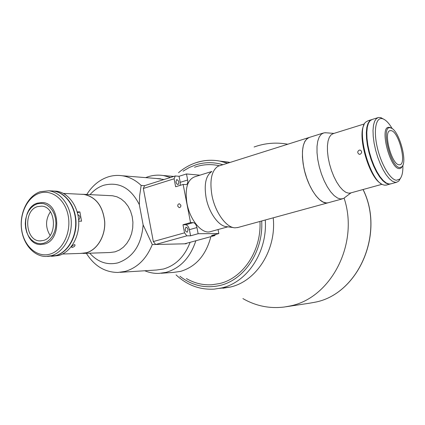 <?xml version="1.0" encoding="UTF-8"?>
<svg xmlns="http://www.w3.org/2000/svg" width="425" height="425" viewBox="0 0 425 425"><rect width="100%" height="100%" fill="white"/><g stroke="black" fill="none" stroke-linecap="round" stroke-linejoin="round"><path stroke-width="0.64" d="M219.667 288.368L230.116 287.087C256.328 281.509 276.638 249.778 273.217 217.818C276.638 249.778 256.328 281.509 230.116 287.087L222.907 288.23M220.841 161.303L229.755 162.398L221.707 161.33M211.963 284.755L219.273 283.618C242.919 278.433 261.609 250.601 259.957 221.452C261.609 250.601 242.919 278.433 219.273 283.618L211.963 284.755C202.927 285.292 194.411 283.231 186.432 278.561M196.281 166.674C203.177 164.496 210.194 164.055 217.329 165.341L219.13 165.718L217.329 165.341C210.194 164.055 203.177 164.496 196.281 166.674L194.544 167.264M242.909 298.589C255.871 306.053 269.742 308.853 284.522 306.988L289.537 306.085C330.586 298.669 359.396 243.955 344.112 198.162M287.714 144.208C277.116 142.295 266.73 142.949 256.562 146.163L254.113 146.997M72.17 247.43L71.735 247.339C71.554 246.24 72.473 245.342 74.497 244.646L74.938 244.752C75.193 245.947 74.269 246.84 72.17 247.43M64.446 194.012L65.827 194.884M62.571 254.023L81.302 253.396L86.482 252.694C97.235 249.725 105.373 236.109 104.683 221.882C102.914 206.189 95.992 197.03 83.927 194.416L81.632 194.305M77.169 211.868L79.9 211.932L77.403 212.712M78.705 221.165L81.552 221.197L79.9 211.932M77.871 214.689L77.929 214.694C80.272 215.974 80.506 217.749 78.63 220.017M186.405 243.323L186.235 243.775L152.283 244.572C146.444 258.852 137.392 267.803 125.115 271.41L117.943 272.457C104.832 272.324 94.308 265.944 86.365 253.305M156.411 178.484L164.018 179.525M190.134 242.308C184.652 256.519 175.748 265.428 163.428 269.02L156.496 270.018L120.105 272.324M86.785 194.48C92.225 185.794 99.232 179.966 107.812 177.007C112.556 175.456 117.38 175.042 122.283 175.759C129.237 176.848 135.532 180.072 141.164 185.438L139.613 196.01L139.336 204.653L143.119 224.878L152.283 244.572M144.59 185.667L175.281 175.966L174.107 178.792L143.337 188.472L144.59 185.667L141.164 185.438M89.744 253.194C97.766 262.129 107.148 265.354 117.906 262.863C133.089 257.476 141.493 244.816 143.119 224.878M139.336 204.653C130.873 187.935 119.011 181.47 103.743 185.252C98.547 186.979 93.983 190.108 90.042 194.639M80.229 253.433L86.498 252.769C97.272 249.794 105.437 236.141 104.747 221.882C102.972 206.141 96.034 196.961 83.938 194.342L80.75 194.262M82.864 253.422L110.032 252.514L115.106 251.834L119.425 250.038L123.393 247.18L126.836 243.376L129.609 238.776L131.601 233.564L132.717 227.959L132.913 222.19L132.186 216.506L130.56 211.135L128.106 206.3L124.934 202.204L121.178 199.006L116.992 196.828L112.556 195.755L110.303 195.643M145.648 177.623L148.038 176.758C153.069 175.158 158.18 174.749 163.37 175.536L170.515 177.475M195.851 240.747C190.283 257.608 180.381 268.143 166.133 272.356L158.977 273.402C154.078 273.557 149.334 272.68 144.75 270.762M173.31 176.386L173.91 176.402M210.864 236.651C206.013 255.154 195.925 266.73 180.593 271.373L173.538 272.398L161.133 273.254M186.161 243.392L186.235 243.775M52.307 256.248L58.958 255.441C70.587 252.19 79.438 237.198 78.721 221.51C78.11 205.806 68.09 192.477 56.323 191.186L53.816 191.053M51.319 256.302L56.185 255.537C67.841 252.275 76.707 237.23 75.99 221.478C75.379 205.716 65.344 192.339 53.555 191.043L52.142 190.926M44.561 244.024C62.002 240.008 60.159 203.076 42.558 202.544L37.512 203.107C19.89 207.798 22.663 245.023 40.688 244.54L44.561 244.024M43.849 243.222L47.117 241.724L50.06 239.302L52.53 236.066L54.395 232.188L55.553 227.864L55.951 223.316L55.558 218.779L54.411 214.482L52.551 210.657L50.092 207.485L47.159 205.137L43.897 203.718L40.481 203.299L37.076 203.888L33.857 205.456L30.983 207.915L28.581 211.145L26.78 214.976L25.665 219.226L25.277 223.683L25.649 228.129L26.754 232.353L28.544 236.151L30.929 239.323L33.803 241.719L37.023 243.217L40.428 243.727L43.849 243.222M37.549 206.614C22.982 210.449 25.213 241.23 40.088 240.901L43.377 240.47C57.816 237.097 56.222 206.518 41.634 206.152L37.549 206.614M50.389 211.74C45.411 219.592 45.31 227.487 50.092 235.423M49.975 254.129C62.539 250.66 71.31 232.73 68.282 216.182C65.434 199.569 51.738 188.944 39.451 193.21C27.115 197.242 19.024 214.667 21.818 230.663C24.427 246.718 37.453 257.842 49.975 254.129M40.311 191.68L48.753 190.793C60.584 192.095 70.651 205.562 71.262 221.425C71.979 237.278 63.075 252.423 51.383 255.707L45.831 256.477C33.421 256.424 22.594 243.36 21.335 227.487C19.959 211.634 28.321 195.638 40.311 191.68M50.724 190.894L53.237 191.027C65.03 192.323 75.066 205.705 75.677 221.473C76.394 237.235 67.522 252.285 55.866 255.547L47.499 256.418M175.923 182.001L176.662 179.61L177.979 180.258L178.883 182.229L178.139 184.62L176.827 183.977L175.923 182.001M180.864 205.243L179.472 203.782C178.229 203.883 177.655 204.68 177.74 206.167L179.143 207.634C180.375 207.522 180.949 206.725 180.864 205.243M188.068 229.67L187.202 227.752L185.927 227.136L185.135 229.67L186.001 231.593L187.276 232.209L188.068 229.67M186.857 235.843L190.581 235.801L189.396 229.67C188.657 226.722 187.414 225.091 185.661 224.782L182.978 224.761L184.535 232.831L186.857 235.843L155.678 244.492L184.615 243.817L214.885 235.551L215.236 234.558M190.581 235.801L198.135 233.713L196.934 227.556C196.196 224.591 194.953 222.95 193.21 222.636L190.554 222.604L182.978 224.761M218.046 229.548L218.838 233.569L211.459 235.588L214.885 235.551M198.135 233.713L218.838 233.569M155.678 244.492L153.329 241.559L184.535 232.831M174.107 178.792L175.642 186.756L183.143 184.439L190.554 222.604M143.337 188.472L153.329 241.559M180.168 185.358L180.221 182.33L179.047 176.295L175.281 175.966M179.047 176.295L186.485 173.952L199.941 175.18M183.143 184.439L186.278 184.599C187.595 184.083 188.057 182.553 187.664 180.014L186.485 173.952M308.678 137.626L217.945 166.265C211.512 170.776 209.52 180.487 211.958 195.404C215.135 212.404 226.334 227.789 235.083 227.827L238.096 227.444M237.378 227.641L327.93 202.831L326.31 202.948L323.043 202.029L319.563 199.644L316.025 195.877L312.603 190.883L309.464 184.896L306.754 178.192L304.613 171.094L303.147 163.954L302.43 157.117L302.478 150.907L303.291 145.621L304.815 141.493L306.967 138.693L309.644 137.323C302.728 140.117 300.815 150.36 303.907 168.061C307.859 187.712 320.206 205.148 327.93 202.831L328.552 202.661M211.586 171.711C205.774 175.801 203.952 184.498 206.114 197.784C208.925 212.925 218.965 226.631 226.892 226.69L233.479 227.603M211.878 171.456L194.809 176.779C187.377 179.648 184.763 188.546 186.968 203.474C189.938 219.991 201.817 234.159 210.099 231.737L210.784 231.551M392.275 128.711C389.05 123.271 385.927 119.978 382.909 118.841L382.516 118.718C376.029 116.779 373.304 129.875 377.166 146.933C380.933 163.97 390.166 179.701 396.408 180.258L399.766 179.106C402.039 176.71 403.075 172.072 402.873 165.187M400.685 177.958L398.772 181.082L396.605 182.272L395.229 182.32L392.44 181.278L389.412 178.792L386.277 174.951L383.191 169.926L380.295 163.933L377.74 157.266L375.642 150.238L374.117 143.198L373.224 136.483L373.012 130.427L373.474 125.301L374.59 121.338L376.29 118.703L378.484 117.486L380.63 117.592L383.578 119.112M390.995 183.812L389.066 184.014L386.251 182.989L383.191 180.519L380.04 176.704L376.933 171.7L374.032 165.734L371.471 159.088L369.383 152.086L367.864 145.068L366.993 138.375L366.807 132.329L367.301 127.213L368.443 123.25L370.175 120.61L372.401 119.393L377.692 117.736M359.263 150.11C357.324 151.443 357.255 152.814 359.061 154.222L360.177 154.243C362.058 152.91 362.127 151.544 360.389 150.131L359.263 150.11M364.507 123.877L333.455 133.556L331.16 134.757L329.332 137.264L328.068 140.978L327.436 145.748L327.468 151.358L328.174 157.548L329.524 164.018L331.457 170.462L333.875 176.566L336.658 182.028L339.671 186.602L342.773 190.071L345.812 192.297L348.649 193.189L350.641 192.95M325.901 132.781L323.892 132.855L321.295 134.199L319.212 136.993L317.762 141.132L317.013 146.439L317.018 152.681L317.783 159.566L319.281 166.765L321.433 173.921L324.137 180.689L327.261 186.74L330.65 191.787L334.135 195.606L337.556 198.039L340.754 198.99L343.581 198.459L345.467 197.03M371.142 119.786L368.172 120.716L365.819 122.039C355.608 129.827 370.154 181.863 383.387 184.864L384.779 185.194L386.723 184.987M371.949 119.531L369.718 120.753L367.986 123.393L366.839 127.351L366.339 132.472L366.531 138.518L367.397 145.207L368.916 152.224L371.004 159.226L373.564 165.867L376.465 171.833L379.573 176.832L382.728 180.646L385.788 183.117L388.609 184.142L390.001 184.089L386.187 185.135M391.483 128.238L389.996 127.436L388.439 127.303C379.541 127.75 389.932 168.348 399.038 168.587L399.989 168.571L401.306 167.854L402.459 166.016M399.627 167.551L401.8 166.855C407.947 162.111 398.937 129.907 390.931 128.005L390.649 127.92C380.444 124.265 390.07 167.052 399.627 167.551M391.271 130.666L390.256 130.634C382.925 131.028 391.473 164.486 399.001 164.773L399.803 164.762C406.996 164.114 398.873 131.777 391.271 130.666M380.986 183.552C369.277 177.894 357.133 136.223 363.959 125.072M196.833 162.504C204.425 160.097 212.144 159.635 219.996 161.128L227.279 163.173M265.264 219.996C267.607 251.743 247.302 282.418 221.531 287.959L214.242 289.117C199.814 289.94 187.09 285.191 176.062 274.885M179.929 276.255C191.935 285.579 205.179 288.676 219.651 285.542C244.178 280.203 263.558 251.223 261.683 220.979M222.615 164.634C213.637 161.983 204.738 162.042 195.914 164.82L189.311 167.492L183.079 171.163M363.093 189.513C385.247 233.761 357.93 294.759 314.463 302.318L309.618 303.19L314.452 302.324C357.808 294.807 385.156 233.803 363.03 189.534M185.661 224.782L193.21 222.636M189.396 229.67L196.934 227.556M180.221 182.33L187.664 180.014M228.57 162.148L219.996 161.128C212.054 159.625 204.244 160.092 196.573 162.52M196.488 162.547C189.943 164.677 183.956 168.066 178.527 172.709M309.618 303.19L286.057 306.754M83.927 194.416L63.357 193.402M122.283 175.759L160.592 178.819M83.938 194.342L112.556 195.755M163.37 175.536L173.82 176.428M56.323 191.186L53.555 191.043M41.071 240.885L40.088 240.901M48.753 190.793L53.237 191.027M210.099 231.737L227.89 226.828M396.605 182.272L390.463 183.961M382.909 118.841L381.044 117.72M399.766 179.106L398.772 181.082M359.619 154.317L359.061 154.222M333.949 133.402L325.221 132.727M309.644 137.323L322.952 133.147M327.93 202.831L342.337 198.884M351.007 192.849L343.581 198.459M350.088 193.104L382.102 184.269M390.931 128.005L389.996 127.436M401.8 166.855L401.306 167.854M389.879 130.746L390.256 130.634"/></g></svg>
